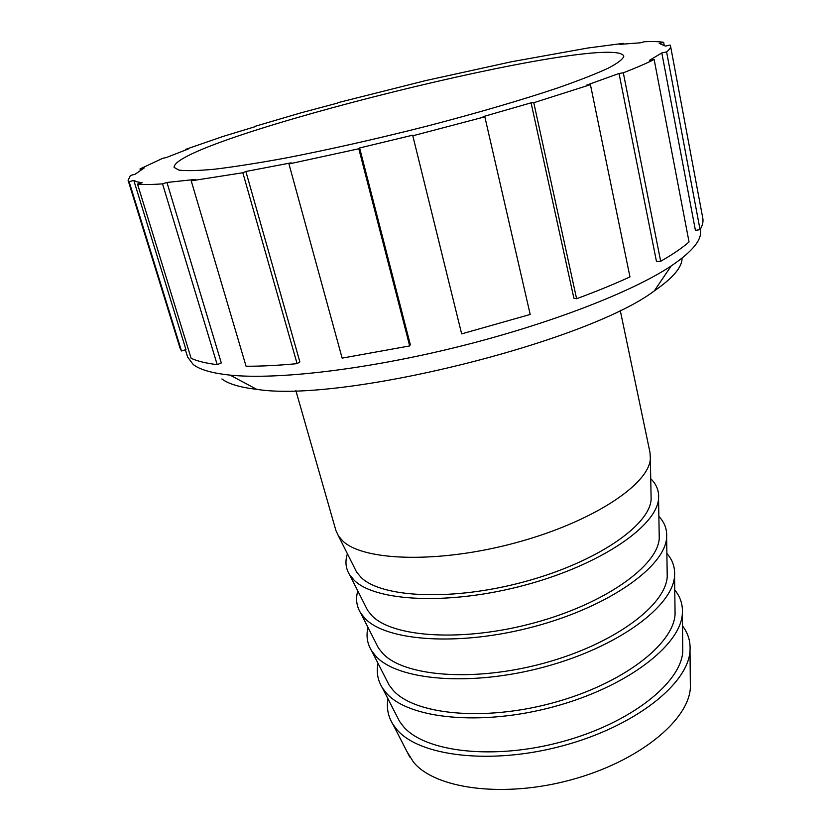 <?xml version="1.0" encoding="UTF-8"?>
<svg xmlns="http://www.w3.org/2000/svg" width="831" height="831" viewBox="0 0 831 831"><rect width="100%" height="100%" fill="white"/><g stroke="black" fill="none" stroke-linecap="round" stroke-linejoin="round"><path stroke-width="1.25" d="M412.654 135.193L461.652 333.875L412.654 135.193L359.605 147.96L358.805 148.77L409.683 345.925L410.265 344.47L359.605 147.96M245.883 171.477L299.866 361.88L297.093 363.656L242.829 172.744L245.883 171.477L291.141 162.834L288.959 163.946L342.133 358.119L409.683 345.925M166.948 182.456L221.306 362.939L217.192 364.643L162.554 183.859L166.948 182.456L195.171 179.444L191.213 180.826L246.069 366.232C260.955 366.305 277.97 365.443 297.093 363.656M133.812 180.42L185.957 349.612L181.48 350.962L129.127 181.698L133.812 180.42L136.98 181.844L142.205 182.758L137.52 184.108L191.109 358.286C197.29 361.153 205.984 363.272 217.192 364.643M140.387 170.251L139.992 168.963L144.189 167.987L134.986 174.313L130.498 175.434L128.088 180.285L129.127 181.698M185.645 149.944L185.49 149.424L188.741 148.791L166.335 157.547L162.647 158.326L139.992 168.963M254.65 126.821L222.999 136.45L185.49 149.424M337.428 103.117L301.051 112.808L254.546 126.468M666.597 51.927L700.055 229.626L695.422 230.395L661.819 52.935L666.597 51.927C669.537 49.548 670.856 47.585 670.544 46.048L670.087 45.019L665.434 46.1L659.222 43.42L663.637 42.319C659.066 41.56 652.615 41.363 644.305 41.727L640.379 42.797L619.884 44.365L623.385 43.347L587.839 48.021L511.792 61.691L425.628 80.597L337.355 102.826M623.385 43.347L623.52 44.001M663.637 42.319L664.135 44.978M660.676 261.277L656.48 261.505L619.033 73.481L623.312 72.806L660.676 261.277C672.705 254.411 682.158 247.981 689.044 241.977L654.142 59.468L649.447 60.362L661.819 52.935M412.955 135.744L484.837 116.818L483.091 116.652L531.082 102.826L533.782 102.712L576.6 298.713C596.45 291.411 614.234 284.14 629.96 276.889L590.426 84.669L586.686 85.136L619.033 73.481M533.782 102.712L590.426 84.669M623.312 72.806C636.255 67.789 646.539 63.343 654.142 59.468M137.52 184.108C143.223 184.731 151.564 184.648 162.554 183.859M191.213 180.826L242.829 172.744M288.959 163.946L358.805 148.77M178.883 170.095C186.3 171.041 198.349 170.739 215.042 169.16C234.342 166.813 257.568 163.167 284.732 158.212C328.816 149.684 376.266 138.985 427.082 126.104C476.34 113.265 521.432 100.073 556.791 88.252C578.418 80.7 595.515 74.032 608.084 68.256C617.932 63.094 623.177 59.032 623.832 56.082C612.322 30.664 172.422 139.535 174.095 167.384L178.883 170.095M576.6 298.713L573.878 298.204L531.082 102.826M700.055 229.626C702.538 225.461 703.452 221.7 702.818 218.345L670.544 46.048M128.088 180.285L179.911 347.753L181.48 350.962M461.652 333.875L530.199 314.461L484.837 116.818M221.898 378.957C228.442 383.943 240.034 387.402 256.686 389.324C340.814 403.108 586.302 342.362 654.288 290.923C672.965 278.021 682.22 267.094 682.054 258.129M700.18 229.429L700.325 230.177C702.299 239.515 692.587 251.44 671.188 265.951C632.225 291.93 549 324.308 457.195 347.026C365.391 369.743 276.671 379.923 230.094 375.113C212.102 373.223 199.783 369.67 193.156 364.445L187.629 357.05L185.386 349.778M406.868 751.411L413.433 762.058C435.101 788.879 503.233 798.311 570.866 779.894C638.561 761.684 688.816 720.404 690.374 687.621L690.312 681.264M387.952 698.778C386.394 707.867 388.035 716.353 392.886 724.248L396.626 729.286C418.824 756.303 490.82 765.309 562.836 745.771C634.926 726.439 688.39 683.82 690.01 650.715C690.623 641.47 688.11 633.191 682.5 625.888M396.719 715.875L399.493 721.298L403.326 726.429C424.818 752.086 493.541 760.407 561.953 741.751C630.438 723.282 681.285 682.76 682.791 651.192L682.718 645.095M378.053 663.387C376.256 672.134 377.69 680.288 382.353 687.839L386.27 692.992C408.25 718.742 480.879 726.523 553.737 706.734C626.678 687.144 680.776 645.365 682.355 613.6C682.947 604.739 680.412 596.866 674.751 589.968M386.405 679.758L389.043 684.941L393.042 690.166C414.337 714.618 483.663 721.765 552.875 702.87C622.17 684.173 673.609 644.451 675.084 614.161L675.001 608.344M367.998 627.436C365.972 635.829 367.188 643.63 371.644 650.829L375.726 656.043C397.478 680.475 470.741 686.967 544.471 666.929C618.274 647.089 673.027 606.235 674.554 575.862C675.146 567.417 672.591 559.949 666.878 553.467M375.924 643.049L378.427 647.993L382.582 653.249C403.658 676.444 473.587 682.376 543.63 663.263C613.735 644.316 665.797 605.477 667.231 576.517L667.148 570.98M357.787 590.903C355.512 598.943 356.509 606.37 360.768 613.195L364.996 618.43C386.498 641.48 460.405 646.632 535.019 626.366C609.715 606.277 665.132 566.41 666.628 537.501C667.21 529.482 664.634 522.439 658.869 516.394M365.276 605.726L367.645 610.411L371.924 615.678C392.783 637.554 463.314 642.218 534.198 622.876C605.145 603.711 657.84 565.807 659.253 538.249L659.16 533.003M347.41 553.778C344.896 561.444 345.665 568.497 349.716 574.927L354.068 580.131C375.311 601.737 449.851 605.498 525.389 585.003C600.99 564.675 657.092 525.867 658.557 498.496C659.139 490.913 656.532 484.317 650.735 478.708M354.453 567.781L356.676 572.206L361.08 577.41C381.689 597.915 452.843 601.26 524.579 581.71C596.388 562.317 649.749 525.441 651.13 499.338L651.037 494.383M295.846 390.549L335.88 530.417L338.477 536.016L342.933 541.126C363.905 561.226 439.1 563.532 515.552 542.82C592.088 522.263 648.907 484.598 650.351 458.837L650.029 452.666L620.217 310.275M654.288 290.923L671.188 265.951M256.686 389.324L230.094 375.113M690.374 687.621L690.01 650.715M409.776 757.062L392.886 724.248M682.791 651.192L682.355 613.6M399.493 721.298L382.353 687.839M675.084 614.161L674.554 575.862M389.043 684.941L371.644 650.829M667.231 576.517L666.628 537.501M378.427 647.993L360.768 613.195M659.253 538.249L658.557 498.496M367.645 610.411L349.716 574.927M651.13 499.338L650.351 458.837M356.676 572.206L338.477 536.016"/></g></svg>
